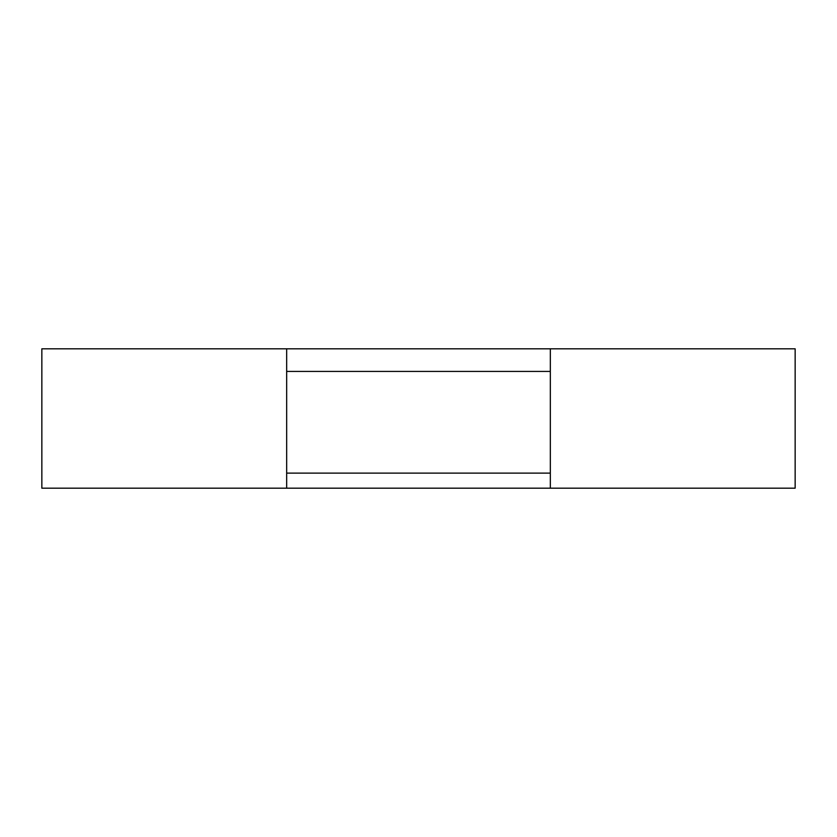 <?xml version="1.0" encoding="UTF-8"?>
<svg xmlns="http://www.w3.org/2000/svg" width="837" height="837" viewBox="0 0 837 837"><rect width="100%" height="100%" fill="white"/><g stroke="black" fill="none" stroke-linecap="round" stroke-linejoin="round"><path stroke-width="1.26" d="M286.672 371.419L550.327 371.419L550.327 348.82L795.15 348.82L795.15 488.18L41.85 488.18L41.85 348.82L550.327 348.82L550.327 488.18M286.672 348.82L286.672 488.18M286.672 473.114L550.327 473.114"/></g></svg>

